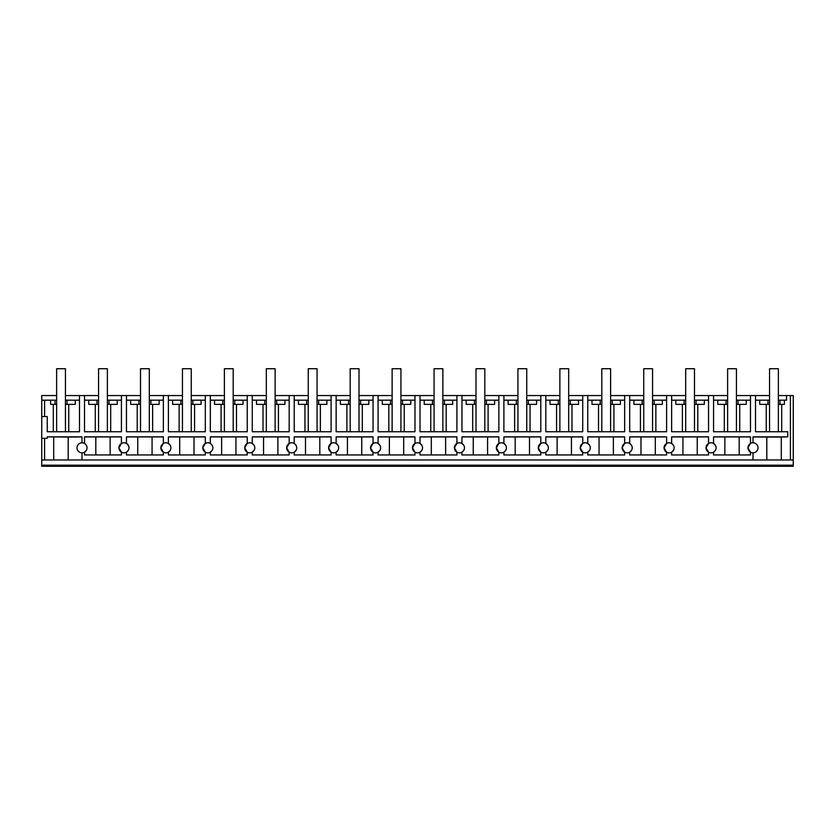 <?xml version="1.0" encoding="UTF-8"?>
<svg xmlns="http://www.w3.org/2000/svg" width="835" height="835" viewBox="0 0 835 835"><rect width="100%" height="100%" fill="white"/><g stroke="black" fill="none" stroke-linecap="round" stroke-linejoin="round"><path stroke-width="1.25" d="M56.634 395.571L41.75 395.571L41.75 466.274L793.25 466.274L793.25 465.178L41.75 465.178M41.75 416.54L44.589 416.54L44.589 400.184L50.591 400.184L50.591 404.37L55.037 404.37L55.037 400.184L50.591 400.184M41.75 400.184L44.589 400.184M41.75 459.981L44.589 459.981L44.589 438.344L47.251 438.344L47.251 436.862L68.199 437.07L68.199 459.981L44.589 459.981M41.75 438.344L44.589 438.344M98.572 395.571L65.443 395.571M79.492 395.571L79.492 431.758L47.251 431.758L47.251 416.54L44.589 416.54M65.443 400.184L67.04 400.184L67.04 404.37L65.443 404.37M67.04 404.37L75.275 404.37L75.275 400.184L67.04 400.184M75.275 400.184L79.492 400.184M56.634 400.184L55.037 400.184M53.701 459.981L53.701 437.07M53.294 404.37L53.294 431.758M82.007 436.945L68.199 437.07M769.557 395.571L755.508 395.571L755.508 431.758L787.749 431.758L787.749 436.862L752.993 436.862L752.993 442.79A5.031 5.031 0 0 0 747.962 447.821A5.031 5.031 0 0 0 752.993 452.852L752.993 459.981L68.199 459.981M77.613 450.274L79.304 452.069M77.613 445.368L79.304 443.573M82.007 442.79A5.031 5.031 0 0 0 76.977 447.821A5.031 5.031 0 0 0 82.007 452.852A5.031 5.031 0 0 0 87.038 447.821A5.031 5.031 0 0 0 82.007 442.79L82.007 436.862L47.251 436.862M68.752 431.758L68.752 404.37M56.634 404.37L55.037 404.37M86.402 450.284L84.523 452.173L84.523 454.95L121.43 454.95L121.43 452.173L118.914 447.821L121.43 443.458L121.43 436.862L84.523 436.862L84.523 443.458L86.402 445.358M755.508 395.571L750.477 395.571L750.477 431.758L713.57 431.758L713.57 395.571L708.539 395.571L708.539 431.758L671.632 431.758L671.632 395.571L666.601 395.571L666.601 431.758L629.694 431.758L629.694 395.571L624.663 395.571L624.663 431.758L587.767 431.758L587.767 395.571L582.726 395.571L582.726 431.758L545.829 431.758L545.829 395.571L540.798 395.571L540.798 431.758L503.891 431.758L503.891 395.571L498.86 395.571L498.86 431.758L461.953 431.758L461.953 395.571L456.922 395.571L456.922 431.758L420.015 431.758L420.015 395.571L414.985 395.571L414.985 431.758L378.078 431.758L378.078 395.571L373.047 395.571L373.047 431.758L336.14 431.758L336.14 395.571L331.109 395.571L331.109 431.758L294.212 431.758L294.212 395.571L289.171 395.571L289.171 431.758L252.274 431.758L252.274 395.571L247.243 395.571L247.243 431.758L210.337 431.758L210.337 395.571L205.306 395.571L205.306 431.758L168.399 431.758L168.399 395.571L163.368 395.571L163.368 431.758L126.461 431.758L126.461 395.571L121.43 395.571L121.43 431.758L84.523 431.758L84.523 395.571M128.329 445.358L126.461 443.458L126.461 436.862L163.368 436.862L163.368 443.458L160.852 447.821A5.031 5.031 0 0 0 165.883 452.852A5.031 5.031 0 0 0 170.914 447.821A5.031 5.031 0 0 0 165.883 442.79A5.031 5.031 0 0 0 160.852 447.821L163.368 452.173L163.368 454.95L126.461 454.95L126.461 452.173L128.329 450.284M170.267 445.358L168.399 443.458L168.399 436.862L205.306 436.862L205.306 443.458L202.79 447.821A5.031 5.031 0 0 0 207.821 452.852A5.031 5.031 0 0 0 212.852 447.821A5.031 5.031 0 0 0 207.821 442.79A5.031 5.031 0 0 0 202.79 447.821L205.306 452.173L205.306 454.95L168.399 454.95L168.399 452.173L170.267 450.284M212.205 445.358L210.337 443.458L210.337 436.862L247.243 436.862L247.243 443.458L244.718 447.821A5.031 5.031 0 0 0 249.759 452.852A5.031 5.031 0 0 0 254.79 447.821A5.031 5.031 0 0 0 249.759 442.79A5.031 5.031 0 0 0 244.718 447.821L247.243 452.173L247.243 454.95L210.337 454.95L210.337 452.173L212.205 450.284M254.143 445.358L252.274 443.458L252.274 436.862L289.171 436.862L289.171 443.458L286.655 447.821A5.031 5.031 0 0 0 291.686 452.852A5.031 5.031 0 0 0 296.728 447.821A5.031 5.031 0 0 0 291.686 442.79A5.031 5.031 0 0 0 286.655 447.821L289.171 452.173L289.171 454.95L252.274 454.95L252.274 452.173L254.143 450.284M296.081 445.358L294.212 443.458L294.212 436.862L331.109 436.862L331.109 443.458L328.593 447.821A5.031 5.031 0 0 0 333.624 452.852A5.031 5.031 0 0 0 338.655 447.821A5.031 5.031 0 0 0 333.624 442.79A5.031 5.031 0 0 0 328.593 447.821L331.109 452.173L331.109 454.95L294.212 454.95L294.212 452.173L296.081 450.284M338.018 445.358L336.14 443.458L336.14 436.862L373.047 436.862L373.047 443.458L370.531 447.821A5.031 5.031 0 0 0 375.562 452.852A5.031 5.031 0 0 0 380.593 447.821A5.031 5.031 0 0 0 375.562 442.79A5.031 5.031 0 0 0 370.531 447.821L373.047 452.173L373.047 454.95L336.14 454.95L336.14 452.173L338.018 450.284M379.956 445.358L378.078 443.458L378.078 436.862L414.985 436.862L414.985 443.458L412.469 447.821A5.031 5.031 0 0 0 417.5 452.852A5.031 5.031 0 0 0 422.531 447.821A5.031 5.031 0 0 0 417.5 442.79A5.031 5.031 0 0 0 412.469 447.821L414.985 452.173L414.985 454.95L378.078 454.95L378.078 452.173L379.956 450.284M421.884 445.358L420.015 443.458L420.015 436.862L456.922 436.862L456.922 443.458L454.407 447.821A5.031 5.031 0 0 0 459.438 452.852A5.031 5.031 0 0 0 464.469 447.821A5.031 5.031 0 0 0 459.438 442.79A5.031 5.031 0 0 0 454.407 447.821L456.922 452.173L456.922 454.95L420.015 454.95L420.015 452.173L421.884 450.284M463.822 445.358L461.953 443.458L461.953 436.862L498.86 436.862L498.86 443.458L496.345 447.821A5.031 5.031 0 0 0 501.376 452.852A5.031 5.031 0 0 0 506.407 447.821A5.031 5.031 0 0 0 501.376 442.79A5.031 5.031 0 0 0 496.345 447.821L498.86 452.173L498.86 454.95L461.953 454.95L461.953 452.173L463.822 450.284M505.76 445.358L503.891 443.458L503.891 436.862L540.798 436.862L540.798 443.458L538.272 447.821A5.031 5.031 0 0 0 543.314 452.852A5.031 5.031 0 0 0 548.345 447.821A5.031 5.031 0 0 0 543.314 442.79A5.031 5.031 0 0 0 538.272 447.821L540.798 452.173L540.798 454.95L503.891 454.95L503.891 452.173L505.76 450.284M547.697 445.358L545.829 443.458L545.829 436.862L582.726 436.862L582.726 443.458L580.21 447.821A5.031 5.031 0 0 0 585.241 452.852A5.031 5.031 0 0 0 590.282 447.821A5.031 5.031 0 0 0 585.241 442.79A5.031 5.031 0 0 0 580.21 447.821L582.726 452.173L582.726 454.95L545.829 454.95L545.829 452.173L547.697 450.284M589.635 445.358L587.767 443.458L587.767 436.862L624.663 436.862L624.663 443.458L622.148 447.821A5.031 5.031 0 0 0 627.179 452.852A5.031 5.031 0 0 0 632.21 447.821A5.031 5.031 0 0 0 627.179 442.79A5.031 5.031 0 0 0 622.148 447.821L624.663 452.173L624.663 454.95L587.767 454.95L587.767 452.173L589.635 450.284M631.573 445.358L629.694 443.458L629.694 436.862L666.601 436.862L666.601 443.458L664.086 447.821A5.031 5.031 0 0 0 669.117 452.852A5.031 5.031 0 0 0 674.148 447.821A5.031 5.031 0 0 0 669.117 442.79A5.031 5.031 0 0 0 664.086 447.821L666.601 452.173L666.601 454.95L629.694 454.95L629.694 452.173L631.573 450.284M673.511 445.358L671.632 443.458L671.632 436.862L708.539 436.862L708.539 443.458L706.024 447.821A5.031 5.031 0 0 0 711.055 452.852A5.031 5.031 0 0 0 716.086 447.821A5.031 5.031 0 0 0 711.055 442.79A5.031 5.031 0 0 0 706.024 447.821L708.539 452.173L708.539 454.95L671.632 454.95L671.632 452.173L673.511 450.284M715.438 445.358L713.57 443.458L713.57 436.862L750.477 436.862L750.477 443.458L747.962 447.821L750.477 452.173L750.477 454.95L713.57 454.95L713.57 452.173L715.438 450.284M121.43 395.571L107.381 395.571M163.368 395.571L149.319 395.571M140.51 395.571L126.461 395.571M205.306 395.571L191.257 395.571M182.447 395.571L168.399 395.571M247.243 395.571L233.195 395.571M224.385 395.571L210.337 395.571M289.171 395.571L275.122 395.571M266.323 395.571L252.274 395.571M331.109 395.571L317.06 395.571M308.251 395.571L294.212 395.571M373.047 395.571L358.998 395.571M350.189 395.571L336.14 395.571M414.985 395.571L400.936 395.571M392.126 395.571L378.078 395.571M456.922 395.571L442.874 395.571M434.064 395.571L420.015 395.571M498.86 395.571L484.811 395.571M476.002 395.571L461.953 395.571M540.798 395.571L526.749 395.571M517.94 395.571L503.891 395.571M582.726 395.571L568.677 395.571M559.878 395.571L545.829 395.571M624.663 395.571L610.615 395.571M601.805 395.571L587.767 395.571M666.601 395.571L652.553 395.571M643.743 395.571L629.694 395.571M708.539 395.571L694.49 395.571M685.681 395.571L671.632 395.571M750.477 395.571L736.428 395.571M727.619 395.571L713.57 395.571M752.993 459.981L793.25 459.981L793.25 395.571L778.366 395.571M793.25 459.981L793.25 465.178M790.411 395.571L790.411 459.981M784.409 400.184L779.963 400.184L779.963 404.37L784.409 404.37L784.409 400.184L786.539 400.184L786.539 395.571M781.706 404.37L781.706 431.758M781.299 459.981L781.299 437.07L787.749 436.862M752.993 436.945L766.801 437.07L766.801 459.981M757.387 445.368L755.696 443.573M757.387 450.274L755.696 452.069M766.801 437.07L781.299 437.07M778.366 404.37L779.963 404.37M778.366 400.184L779.963 400.184M755.508 400.184L767.96 400.184L767.96 404.37L759.725 404.37L759.725 400.184M769.557 400.184L767.96 400.184M766.248 431.758L766.248 404.37M752.993 452.852A5.031 5.031 0 0 0 758.023 447.821A5.031 5.031 0 0 0 752.993 442.79M769.557 404.37L767.96 404.37M82.007 459.981L82.007 452.852M128.976 447.821A5.031 5.031 0 0 0 123.945 442.79A5.031 5.031 0 0 0 118.914 447.821A5.031 5.031 0 0 0 123.945 452.852A5.031 5.031 0 0 0 128.976 447.821M84.523 436.945L121.43 436.945M95.816 454.95L95.816 437.07M107.381 400.184L108.978 400.184L108.978 404.37L107.381 404.37M108.978 404.37L117.213 404.37L117.213 400.184L108.978 400.184M117.213 400.184L121.43 400.184M84.523 400.184L96.975 400.184L96.975 404.37L88.74 404.37L88.74 400.184M98.572 400.184L96.975 400.184M110.69 431.758L110.69 404.37M95.273 431.758L95.273 404.37M110.136 454.95L110.136 437.07M98.572 404.37L96.975 404.37M126.461 436.945L163.368 436.945M137.754 454.95L137.754 437.07M149.319 400.184L150.916 400.184L150.916 404.37L149.319 404.37M150.916 404.37L159.151 404.37L159.151 400.184L150.916 400.184M159.151 400.184L163.368 400.184M126.461 400.184L138.913 400.184L138.913 404.37L130.678 404.37L130.678 400.184M140.51 400.184L138.913 400.184M152.617 431.758L152.617 404.37M137.201 431.758L137.201 404.37M152.074 454.95L152.074 437.07M140.51 404.37L138.913 404.37M168.399 436.945L205.306 436.945M179.692 454.95L179.692 437.07M191.257 400.184L192.854 400.184L192.854 404.37L191.257 404.37M192.854 404.37L201.078 404.37L201.078 400.184L192.854 400.184M201.078 400.184L205.306 400.184M168.399 400.184L180.851 400.184L180.851 404.37L172.615 404.37L172.615 400.184M182.447 400.184L180.851 400.184M194.555 431.758L194.555 404.37M179.139 431.758L179.139 404.37M194.012 454.95L194.012 437.07M182.447 404.37L180.851 404.37M210.337 436.945L247.243 436.945M221.63 454.95L221.63 437.07M233.195 400.184L234.792 400.184L234.792 404.37L233.195 404.37M234.792 404.37L243.016 404.37L243.016 400.184L234.792 400.184M243.016 400.184L247.233 400.184M210.337 400.184L222.788 400.184L222.788 404.37L214.553 404.37L214.553 400.184M224.385 400.184L222.788 400.184M236.493 431.758L236.493 404.37M221.077 431.758L221.077 404.37M235.95 454.95L235.95 437.07M224.385 404.37L222.788 404.37M252.274 436.945L289.171 436.945M263.557 454.95L263.557 437.07M275.122 400.184L276.719 400.184L276.719 404.37L275.122 404.37M276.719 404.37L284.954 404.37L284.954 400.184L276.719 400.184M284.954 400.184L289.171 400.184M252.274 400.184L264.726 400.184L264.726 404.37L256.491 404.37L256.491 400.184M266.323 400.184L264.726 400.184M278.431 431.758L278.431 404.37M263.015 431.758L263.015 404.37M277.888 454.95L277.888 437.07M266.323 404.37L264.726 404.37M294.212 436.945L331.109 436.945M305.495 454.95L305.495 437.07M317.06 400.184L318.657 400.184L318.657 404.37L317.06 404.37M318.657 404.37L326.892 404.37L326.892 400.184L318.657 400.184M326.892 400.184L331.109 400.184M294.202 400.184L306.654 400.184L306.654 404.37L298.429 404.37L298.429 400.184M308.251 400.184L306.654 400.184M320.369 431.758L320.369 404.37M304.952 431.758L304.952 404.37M319.815 454.95L319.815 437.07M308.251 404.37L306.654 404.37M336.14 436.945L373.047 436.945M347.433 454.95L347.433 437.07M358.998 400.184L360.595 400.184L360.595 404.37L358.998 404.37M360.595 404.37L368.83 404.37L368.83 400.184L360.595 400.184M368.83 400.184L373.047 400.184M336.14 400.184L348.592 400.184L348.592 404.37L340.367 404.37L340.367 400.184M350.189 400.184L348.592 400.184M362.306 431.758L362.306 404.37M346.89 431.758L346.89 404.37M361.753 454.95L361.753 437.07M350.189 404.37L348.592 404.37M378.078 436.945L414.985 436.945M389.371 454.95L389.371 437.07M400.936 400.184L402.533 400.184L402.533 404.37L400.936 404.37M402.533 404.37L410.768 404.37L410.768 400.184L402.533 400.184M410.768 400.184L414.985 400.184M378.078 400.184L390.529 400.184L390.529 404.37L382.294 404.37L382.294 400.184M392.126 400.184L390.529 400.184M404.244 431.758L404.244 404.37M388.828 431.758L388.828 404.37M403.691 454.95L403.691 437.07M392.126 404.37L390.529 404.37M420.015 436.945L456.922 436.945M431.309 454.95L431.309 437.07M442.874 400.184L444.47 400.184L444.47 404.37L442.874 404.37M444.47 404.37L452.706 404.37L452.706 400.184L444.47 400.184M452.706 400.184L456.922 400.184M420.015 400.184L432.467 400.184L432.467 404.37L424.232 404.37L424.232 400.184M434.064 400.184L432.467 400.184M446.172 431.758L446.172 404.37M430.756 431.758L430.756 404.37M445.629 454.95L445.629 437.07M434.064 404.37L432.467 404.37M461.953 436.945L498.86 436.945M473.247 454.95L473.247 437.07M484.811 400.184L486.408 400.184L486.408 404.37L484.811 404.37M486.408 404.37L494.633 404.37L494.633 400.184L486.408 400.184M494.633 400.184L498.86 400.184M461.953 400.184L474.405 400.184L474.405 404.37L466.17 404.37L466.17 400.184M476.002 400.184L474.405 400.184M488.11 431.758L488.11 404.37M472.693 431.758L472.693 404.37M487.567 454.95L487.567 437.07M476.002 404.37L474.405 404.37M503.891 436.945L540.798 436.945M515.185 454.95L515.185 437.07M526.749 400.184L528.346 400.184L528.346 404.37L526.749 404.37M528.346 404.37L536.571 404.37L536.571 400.184L528.346 400.184M536.571 400.184L540.788 400.184M503.891 400.184L516.343 400.184L516.343 404.37L508.108 404.37L508.108 400.184M517.94 400.184L516.343 400.184M530.048 431.758L530.048 404.37M514.631 431.758L514.631 404.37M529.505 454.95L529.505 437.07M517.94 404.37L516.343 404.37M545.829 436.945L582.726 436.945M557.112 454.95L557.112 437.07M568.677 400.184L570.274 400.184L570.274 404.37L568.677 404.37M570.274 404.37L578.509 404.37L578.509 400.184L570.274 400.184M578.509 400.184L582.726 400.184M545.829 400.184L558.281 400.184L558.281 404.37L550.046 404.37L550.046 400.184M559.878 400.184L558.281 400.184M571.985 431.758L571.985 404.37M556.569 431.758L556.569 404.37M571.443 454.95L571.443 437.07M559.878 404.37L558.281 404.37M587.767 436.945L624.663 436.945M599.05 454.95L599.05 437.07M610.615 400.184L612.212 400.184L612.212 404.37L610.615 404.37M612.212 404.37L620.447 404.37L620.447 400.184L612.212 400.184M620.447 400.184L624.663 400.184M587.756 400.184L600.208 400.184L600.208 404.37L591.984 404.37L591.984 400.184M601.805 400.184L600.208 400.184M613.923 431.758L613.923 404.37M598.507 431.758L598.507 404.37M613.37 454.95L613.37 437.07M601.805 404.37L600.208 404.37M629.694 436.945L666.601 436.945M640.988 454.95L640.988 437.07M652.553 400.184L654.149 400.184L654.149 404.37L652.553 404.37M654.149 404.37L662.385 404.37L662.385 400.184L654.149 400.184M662.385 400.184L666.601 400.184M629.694 400.184L642.146 400.184L642.146 404.37L633.922 404.37L633.922 400.184M643.743 400.184L642.146 400.184M655.861 431.758L655.861 404.37M640.445 431.758L640.445 404.37M655.308 454.95L655.308 437.07M643.743 404.37L642.146 404.37M671.632 436.945L708.539 436.945M682.926 454.95L682.926 437.07M694.49 400.184L696.087 400.184L696.087 404.37L694.49 404.37M696.087 404.37L704.322 404.37L704.322 400.184L696.087 400.184M704.322 400.184L708.539 400.184M671.632 400.184L684.084 400.184L684.084 404.37L675.849 404.37L675.849 400.184M685.681 400.184L684.084 400.184M697.799 431.758L697.799 404.37M682.383 431.758L682.383 404.37M697.246 454.95L697.246 437.07M685.681 404.37L684.084 404.37M713.57 436.945L750.477 436.945M724.864 454.95L724.864 437.07M736.428 400.184L738.025 400.184L738.025 404.37L736.428 404.37M738.025 404.37L746.26 404.37L746.26 400.184L738.025 400.184M746.26 400.184L750.477 400.184M713.57 400.184L726.022 400.184L726.022 404.37L717.787 404.37L717.787 400.184M727.619 400.184L726.022 400.184M739.726 431.758L739.726 404.37M724.31 431.758L724.31 404.37M739.184 454.95L739.184 437.07M727.619 404.37L726.022 404.37M56.634 431.758L56.634 368.726L65.443 368.726L65.443 431.758M98.572 431.758L98.572 368.726L107.381 368.726L107.381 431.758M140.51 431.758L140.51 368.726L149.319 368.726L149.319 431.758M182.447 431.758L182.447 368.726L191.257 368.726L191.257 431.758M224.385 431.758L224.385 368.726L233.195 368.726L233.195 431.758M266.323 431.758L266.323 368.726L275.122 368.726L275.122 431.758M308.251 431.758L308.251 368.726L317.06 368.726L317.06 431.758M350.189 431.758L350.189 368.726L358.998 368.726L358.998 431.758M392.126 431.758L392.126 368.726L400.936 368.726L400.936 431.758M434.064 431.758L434.064 368.726L442.874 368.726L442.874 431.758M476.002 431.758L476.002 368.726L484.811 368.726L484.811 431.758M517.94 431.758L517.94 368.726L526.749 368.726L526.749 431.758M559.878 431.758L559.878 368.726L568.677 368.726L568.677 431.758M601.805 431.758L601.805 368.726L610.615 368.726L610.615 431.758M643.743 431.758L643.743 368.726L652.553 368.726L652.553 431.758M685.681 431.758L685.681 368.726L694.49 368.726L694.49 431.758M727.619 431.758L727.619 368.726L736.428 368.726L736.428 431.758M769.557 431.758L769.557 368.726L778.366 368.726L778.366 431.758"/></g></svg>
